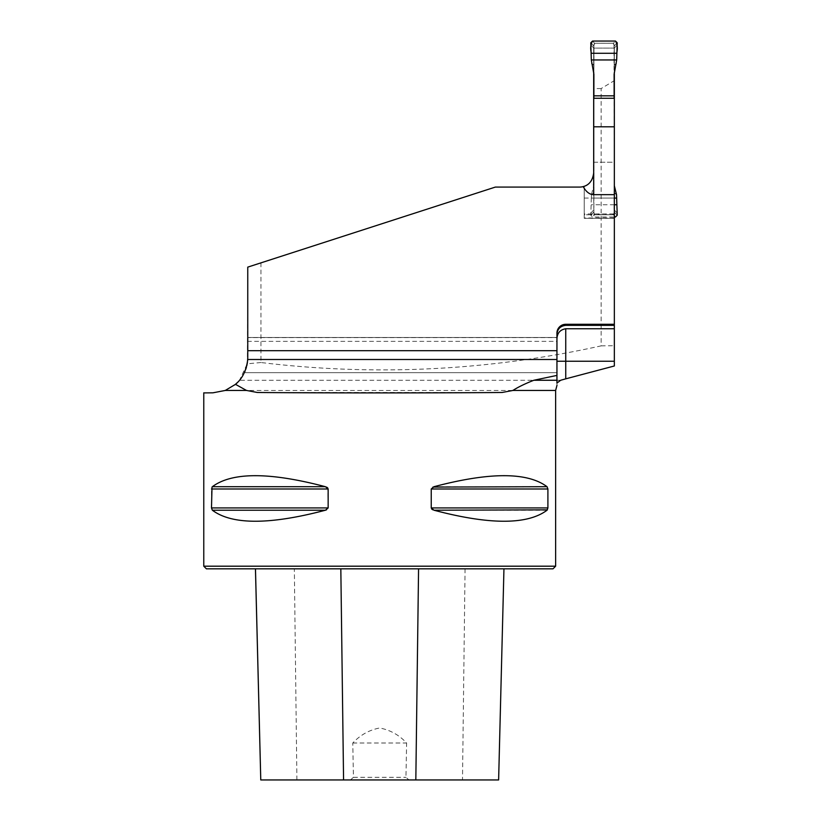 <?xml version="1.0" encoding="UTF-8"?>
<svg xmlns="http://www.w3.org/2000/svg" width="821" height="821" viewBox="0 0 821 821"><rect width="100%" height="100%" fill="white"/><g stroke="black" fill="none" stroke-linecap="round" stroke-linejoin="round"><path stroke-width="0.62" stroke-dasharray="4.11 3.08" d="M601.146 88.555L593.675 88.555L593.675 48.09L614.344 48.09L614.344 80.632L601.146 88.555L601.146 345.867C488.464 370.753 375.064 376.305 260.945 362.523L260.945 262.853L495.371 187.075L247.757 267.123L247.429 362.41M601.146 345.867L614.344 345.703L614.344 365.981M260.945 362.523L247.203 363.826L239.527 380.256L237.844 382.104M614.344 80.632L614.344 345.703M260.945 262.853L495.371 187.075L579.595 187.075A14.07 14.07 0 0 0 593.675 172.995A14.07 14.07 0 0 1 584.213 186.295L584.213 218.314L614.344 218.314L614.344 325.362L614.344 98.274L614.344 162.199L593.675 162.199L593.675 98.274L593.675 172.995L593.675 88.555M614.344 72.269L614.344 48.09L593.675 48.09L593.675 72.269M579.595 187.075A14.07 14.07 0 0 0 584.213 186.295A14.07 14.07 0 0 1 583.238 186.593M614.344 324.295L565.741 324.295A8.795 8.795 0 0 0 556.946 333.09L556.946 337.626L247.757 337.626L247.757 267.123L247.757 357.648L247.203 363.826M246.823 365.684L246.423 367.223M245.766 369.296L244.986 371.328M244.494 372.436L247.583 361.035L246.351 367.469L244.381 372.672L246.526 366.864L247.706 359.485L556.946 359.485L556.946 372.672L556.946 341.351L247.757 341.351M555.632 390.447L225.282 390.447L234.837 384.875M556.946 380.256L556.946 341.351M614.344 218.263L584.213 218.263L584.213 186.295L584.213 218.314L614.344 218.314L614.344 213.912L584.213 213.912M584.213 198.077L614.344 198.077L614.344 213.912M593.994 213.604L593.891 213.019A1.755 1.755 0 0 0 595.656 214.784L612.363 214.784A1.755 1.755 0 0 0 614.129 213.019L613.605 214.271L612.363 214.784L594.763 214.538L593.891 213.019L593.891 191.098L593.624 192.914L591.531 194.279L591.325 198.077L614.344 198.077L614.344 162.199M584.213 218.263L584.213 214.784L614.344 214.784L584.213 214.784L584.213 186.295C590.176 183.853 593.326 179.419 593.675 172.995L593.675 162.199M556.946 383.058L556.946 385.193M247.757 337.626L247.757 357.648M247.757 350.68L247.757 337.493L247.757 350.68L556.946 350.68L556.946 337.493L556.946 359.485M556.946 337.626L556.946 350.68M203.772 566.192L555.632 566.192M203.772 392.91L212.875 392.828M326.471 487.079L325.424 486.709C269.74 472.013 232.045 472.013 212.352 486.709L211.49 488.988L211.49 507.932L328.154 507.932L327.866 488.146M212.013 509.851L212.352 510.221C232.045 524.917 269.74 524.917 325.424 510.221L212.352 510.221M326.471 509.851L328.154 507.932M432.924 487.079L431.241 488.988L431.528 508.784M432.924 509.851L433.97 510.221C489.655 524.917 527.349 524.917 547.043 510.221L547.905 507.932L547.905 488.988L431.241 488.988M547.381 487.079L547.043 486.709C527.349 472.013 489.655 472.013 433.97 486.709L547.043 486.709M350.444 779.95L353.44 777.313L352.773 743.005C360.245 735.021 369.204 730.013 379.651 727.981C390.149 729.982 399.139 734.99 406.621 743.005L405.954 777.313L408.95 779.95L260.75 779.95M294.339 568.84L503.95 568.84L255.444 568.84L294.339 568.84L296.904 779.95M498.645 779.95L408.95 779.95M206.41 568.84L552.985 568.84M352.773 743.005L406.621 743.005M353.44 777.313L405.954 777.313M591.325 198.077L590.853 213.07L593.84 209.817L593.788 212.177A7.04 4.844 180 0 1 593.891 213.019L593.891 45.011L594.342 43.831L595.656 43.246A1.755 1.755 0 0 0 593.891 45.011A7.04 4.844 180 0 1 593.788 45.853L593.84 64.941L591.479 63.402M612.363 43.246L595.656 43.246L612.579 43.267L614.129 45.011A1.755 1.755 0 0 0 612.363 43.246L594.578 43.267L593.788 45.853M614.016 44.426L614.129 213.019A7.04 4.844 0 0 1 614.231 212.177L614.18 193.089L616.54 194.628M593.891 191.098L593.891 162.199L614.129 162.199L614.129 98.274M593.891 98.274L593.891 162.199M593.891 74.229L593.994 44.426M617.166 44.96L614.18 48.213L614.231 45.853A7.04 4.844 0 0 1 614.129 45.011L614.129 74.229M614.129 162.199L614.016 213.604M616.54 63.402L614.18 64.941L614.18 48.213A7.04 3.53 0 0 0 614.129 48.634M614.129 66.922L614.385 65.116L616.489 63.751M614.385 72.084L614.129 65.362M593.891 65.362L593.624 72.084M591.531 63.751L593.624 65.116L593.891 66.922M590.853 44.96L593.84 48.213A7.04 3.53 180 0 1 593.891 48.634M616.489 194.279L614.385 192.914L614.385 185.946M614.129 192.658L614.129 191.098M591.531 194.279L593.624 185.946L593.84 209.817A7.04 3.53 180 0 0 593.891 209.386M591.479 194.628L593.891 192.658M617.166 213.07L614.18 209.817A7.04 3.53 0 0 1 614.129 209.386M614.129 183.801L614.344 185.762M593.624 185.946L593.891 183.801M614.231 45.853L613.441 43.267L615.473 41.05M592.546 41.05L594.578 43.267A7.04 4.957 -97 0 0 595.441 43.267M590.853 213.07L590.781 215.215L592.546 216.98L614.344 216.98M593.788 212.177L594.578 214.763L592.546 216.98M615.473 216.98L613.441 214.763L614.231 212.177M593.891 46.14L590.781 42.805M612.579 43.267A7.04 4.957 -83 0 0 613.441 43.267L612.363 43.195M614.129 46.14L617.228 42.805M614.129 211.89L617.228 215.215M612.579 214.763A7.04 4.957 83 0 1 613.441 214.763L594.578 214.763A7.04 4.957 97 0 1 595.441 214.763M593.891 211.89L590.781 215.215M614.344 204.747L591.356 204.747M560.671 380.256L239.527 380.256M614.344 217.976L584.213 217.976M465.066 568.84L462.5 779.95M328.154 488.988L211.49 488.988M325.424 486.709L212.352 486.709M547.905 507.932L431.241 507.932M547.043 510.221L433.97 510.221M502.103 392.479L257.291 392.479M556.946 337.493L247.757 337.493L556.946 337.493M556.946 372.672L244.381 372.672L556.946 372.672M594.332 43.841L594.845 43.451"/><path stroke-width="1.23" d="M565.741 378.84L614.344 365.981L614.344 361.24L565.741 361.24L565.741 378.84L560.671 380.256L556.946 383.058L556.946 359.485L247.706 359.485C246.516 370.312 242.441 378.594 235.494 384.331L225.282 390.447L212.875 392.828L225.282 390.447L246.474 390.447L257.291 392.479C322.099 393.043 437.295 393.043 502.103 392.479L512.92 390.447L555.632 390.447L555.632 566.192L203.772 566.192L203.772 392.828M556.946 359.485L556.946 333.09A8.795 8.795 0 0 1 565.741 324.295L614.344 324.295L614.344 72.269M614.344 361.24L614.344 325.362L565.741 325.362C560.312 325.968 557.387 329.016 556.946 334.506M614.344 98.274L593.675 98.274L593.675 72.269M593.675 98.274L593.675 172.995C592.68 180.497 589.201 185.033 583.238 186.593A14.07 14.07 0 0 1 579.595 187.075A14.07 14.07 0 0 0 583.238 186.593A24.538 14.07 90 0 0 593.675 194.649L614.344 194.649M247.429 362.41L246.823 365.684M246.423 367.223L245.766 369.296M244.986 371.328L244.494 372.436M247.583 361.035L247.757 357.648L247.583 361.035M234.837 384.875L237.844 382.104M556.946 350.68L247.757 350.68L247.757 267.123L495.371 187.075L579.595 187.075M614.344 328.749L565.741 328.749C559.984 329.734 557.059 333.244 556.946 339.268M512.92 390.447C518.123 387.081 525.101 383.684 533.855 380.256L556.946 375.413M614.344 324.295L614.344 325.362M247.757 350.68L247.757 357.648M212.875 392.828L203.772 392.91M325.424 486.709L212.352 486.709C232.045 472.013 269.74 472.013 325.424 486.709L328.154 488.988L328.154 507.932L211.49 507.932L212.352 510.221L211.49 507.932L212.013 487.079M328.154 507.932L325.424 510.221L326.471 509.851M327.866 488.146L327.353 487.612M327.148 487.458L326.471 487.079M432.924 487.079L547.043 486.709L547.905 488.988L547.905 507.932L547.043 510.221C527.349 524.917 489.655 524.917 433.97 510.221L431.241 507.932L431.241 488.988L433.97 486.709C489.655 472.013 527.349 472.013 547.043 486.709L547.905 488.988L431.241 488.988M325.424 510.221C269.74 524.917 232.045 524.917 212.352 510.221L325.424 510.221M431.528 508.784L432.041 509.318M432.257 509.472L432.924 509.851M433.97 510.221L547.381 509.851M555.632 566.192L552.985 568.84L206.41 568.84L203.772 566.192M498.624 779.95L503.95 568.84L498.624 779.95L260.77 779.95L255.444 568.84M246.474 390.447L235.494 384.331M593.675 126.814L614.344 126.814M556.946 383.058L556.946 380.256L533.855 380.256M591.325 59.954L590.781 42.805L592.546 41.05L615.473 41.05L617.228 42.805L616.684 59.954L591.325 59.954L593.891 74.229L593.891 98.274M614.129 98.274L614.129 74.229L616.684 59.954M593.891 95.831L614.129 95.831M614.344 216.98L615.473 216.98L617.228 215.215L616.54 194.628L614.344 185.762M616.684 198.077L614.344 198.077M616.653 53.283L591.356 53.283C590.186 48.398 590.586 44.324 592.546 41.05L615.473 41.05C617.433 44.324 617.823 48.398 616.653 53.283L591.356 53.283M616.653 204.747L614.344 204.747M418.566 568.84L415.826 779.95M255.475 568.84L260.77 779.95M340.828 568.84L343.568 779.95M431.241 507.932L547.905 507.932M211.49 488.988L328.154 488.988M593.675 172.995L593.675 194.649M556.946 361.24L565.741 361.24L565.741 328.749M565.741 324.295L565.741 325.362M557.007 385.223L555.632 390.447"/></g></svg>

